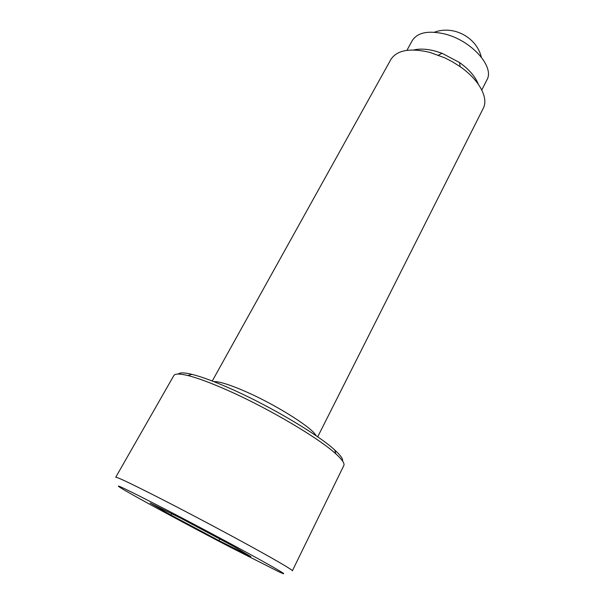 <?xml version="1.0" encoding="UTF-8"?>
<svg xmlns="http://www.w3.org/2000/svg" width="604" height="604" viewBox="0 0 604 604"><rect width="100%" height="100%" fill="white"/><g stroke="black" fill="none" stroke-linecap="round" stroke-linejoin="round"><path stroke-width="0.91" d="M292.366 570.788C292.2 569.753 279.501 562.256 254.269 548.296C229.58 534.691 195.605 516.616 167.98 502.392C134.465 485.216 117.048 476.835 115.726 477.258L173.846 375.56C174.979 373.566 179.682 373.559 187.942 375.56C197.969 378.066 211.642 383.185 228.961 390.909C269.361 408.863 319.267 438.481 335.892 453.891C342.181 459.606 344.824 463.487 343.812 465.556L292.366 570.788M229.369 546.726L278.92 571.792C289.301 576.556 282.868 572.479 259.614 559.546C236.345 546.688 197.75 526.084 167.021 510.146C125.141 488.561 110.283 481.494 122.453 488.946C137.402 497.9 188.388 525.397 229.369 546.726M342.581 461.063C343.087 458.912 340.475 455.227 334.737 449.995C318.618 434.948 270.547 406.364 231.536 389.082C214.805 381.645 201.57 376.722 191.815 374.321C184.258 372.517 179.743 372.426 178.255 374.057M317.696 436.843L483.223 108.426C488.863 98.142 479.402 79.985 460.105 66.644L452.713 61.94L444.861 57.871L429.95 52.412C409.942 47.739 396.911 50.109 390.856 59.524L212.261 381.018M478.255 84.13C475.288 76.565 469.059 69.369 459.569 62.544L442.098 53.295L435.273 51.091C426.952 48.924 419.78 48.554 413.748 49.973M481.781 89.988L486.847 80.038C495.016 66.931 471.384 40.279 444.506 33.93C428.206 30.283 417.47 32.495 412.298 40.566L406.915 50.351M476.458 81.721L477.032 81.344M170.94 515.053L150.139 502.996L180.755 518.202L233.665 546.386L250.864 556.624L218.973 540.625L170.94 515.053L171.679 513.694M218.973 540.625L219.818 539.01M416.737 49.415L416.745 50.109M316.345 435.907L315.243 434.336C308.795 425.541 274.85 404.431 246.583 391.988C230.29 384.839 219.358 381.381 213.801 381.615M334.737 449.995L335.892 453.891M442.098 53.295L438.413 55.153M459.569 62.544L460.105 66.644M481.305 57.063C476.564 37.267 453.445 25.028 434.412 32.231M191.815 374.321L187.942 375.56"/></g></svg>
